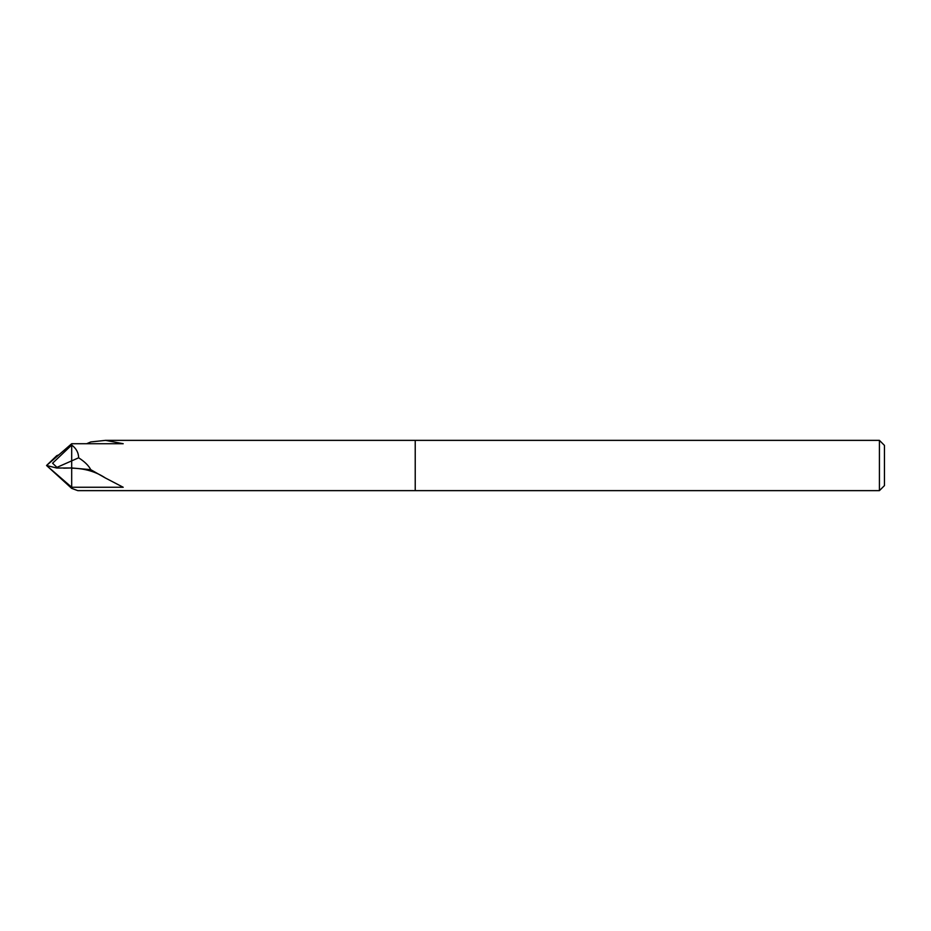<?xml version="1.0" encoding="UTF-8"?>
<svg xmlns="http://www.w3.org/2000/svg" width="931" height="931" viewBox="0 0 931 931"><rect width="100%" height="100%" fill="white"/><g stroke="black" fill="none" stroke-linecap="round" stroke-linejoin="round"><path stroke-width="1.4" d="M86.641 443.726L90.749 441.946L105.506 440.363L415.226 440.363L415.226 490.637L415.226 440.363L879.423 440.363L884.45 445.39L884.45 485.61L879.423 490.637L77.797 490.637L71.687 488.391L71.687 468.177C84.605 468.363 95.835 471.645 105.401 477.999L123.206 487.262L71.687 487.262L46.55 465.5L56.721 455.701L58.862 454.84M105.506 440.363L123.206 443.726L71.687 443.726L46.55 465.5L56.721 468.037L56.931 467.374L52.578 463.207L71.687 445.065L71.687 443.726L71.687 445.065C76.167 448.311 78.495 452.559 78.646 457.796C84.686 461.683 88.724 465.64 90.749 469.666L105.389 477.999M879.423 490.637L879.423 440.363M78.646 457.796L71.687 460.868L71.687 445.065L71.687 460.868L56.931 467.374M90.749 469.666L71.687 467.956L71.687 460.868L71.687 467.967L56.721 468.037M71.687 487.274L71.687 488.391L46.55 465.5M71.687 467.967L63.634 468.177"/></g></svg>
